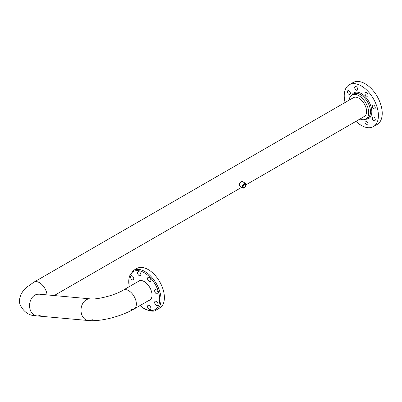 <?xml version="1.0" encoding="UTF-8"?>
<svg xmlns="http://www.w3.org/2000/svg" width="402" height="402" viewBox="0 0 402 402"><rect width="100%" height="100%" fill="white"/><g stroke="black" fill="none" stroke-linecap="round" stroke-linejoin="round"><path stroke-width="0.6" d="M39.436 282.646A10.874 6.276 60 0 1 47.079 294.983A10.874 6.276 -120 0 0 46.516 292.159A10.874 6.276 -120 0 0 33.999 282.109A10.874 6.276 60 0 1 39.436 282.646M92.249 319.6A10.874 8.226 -84.9 0 1 88.284 320.525L36.843 315.902A10.874 8.226 -84.9 0 1 29.632 306.977A10.874 8.226 -84.9 0 1 34.828 295.163A10.874 8.226 -84.9 0 1 38.793 294.239A10.874 8.226 95.1 0 0 30.13 309.51A10.874 8.226 95.1 0 0 36.843 315.902A10.874 8.226 95.1 0 0 40.602 315.093M88.284 320.525A10.874 8.226 -84.9 0 1 81.073 311.605A10.874 8.226 -84.9 0 1 86.269 299.786A10.874 8.226 -84.9 0 1 90.234 298.867A10.874 8.226 95.1 0 0 81.571 314.133A10.874 8.226 95.1 0 0 88.284 320.525C101.108 321.741 121.238 316.419 134.112 308.967A10.874 6.276 60 0 1 131.017 309.359M128.68 290.671A10.874 6.276 60 0 1 135.781 300.254A10.874 6.276 60 0 1 134.112 308.967A10.874 6.276 60 0 0 135.76 300.188A10.874 6.276 60 0 0 123.243 290.133A10.874 6.276 60 0 1 128.68 290.671M137.841 281.701A11.035 6.372 60 0 1 138.7 281.018A11.035 6.372 60 0 1 144.217 281.566A11.035 6.372 60 0 1 151.428 291.289A11.035 6.372 60 0 1 149.735 300.133A11.035 6.372 60 0 1 148.715 300.54M139.198 271.742A2.377 1.372 60 0 1 140.75 273.837A2.377 1.372 60 0 1 140.388 275.747A2.377 1.372 60 0 1 139.198 275.626A2.377 1.372 60 0 1 137.645 273.531A2.377 1.372 60 0 1 138.007 271.626A2.377 1.372 60 0 1 139.198 271.742M149.237 277.541A2.377 1.372 60 0 1 150.79 279.636A2.377 1.372 60 0 1 150.428 281.541A2.377 1.372 60 0 1 149.237 281.425A2.377 1.372 60 0 1 147.685 279.33A2.377 1.372 60 0 1 148.047 277.42A2.377 1.372 60 0 1 149.237 277.541M156.338 289.837A2.377 1.372 60 0 1 157.891 291.932A2.377 1.372 60 0 1 157.524 293.837A2.377 1.372 60 0 1 156.338 293.721A2.377 1.372 60 0 1 154.78 291.626A2.377 1.372 60 0 1 155.147 289.716A2.377 1.372 60 0 1 156.338 289.837M149.237 305.53A2.377 1.372 60 0 1 150.79 307.625A2.377 1.372 60 0 1 150.428 309.53A2.377 1.372 60 0 1 149.237 309.409A2.377 1.372 60 0 1 147.685 307.314A2.377 1.372 60 0 1 148.047 305.409A2.377 1.372 60 0 1 149.237 305.53M156.338 301.43A2.377 1.372 60 0 1 157.891 303.525A2.377 1.372 60 0 1 157.524 305.43A2.377 1.372 60 0 1 156.338 305.314A2.377 1.372 60 0 1 154.78 303.219A2.377 1.372 60 0 1 155.147 301.309A2.377 1.372 60 0 1 156.338 301.43M132.097 275.842A2.377 1.372 60 0 1 133.65 277.938A2.377 1.372 60 0 1 133.288 279.842A2.377 1.372 60 0 1 132.097 279.727A2.377 1.372 60 0 1 130.544 277.631A2.377 1.372 60 0 1 130.906 275.727A2.377 1.372 60 0 1 132.097 275.842M133.474 270.415L136.836 268.476A22.834 13.181 60 0 1 148.253 269.606A22.834 13.181 60 0 1 163.167 289.726A22.834 13.181 60 0 1 159.669 308.022L156.308 309.962A22.834 13.181 60 0 0 159.805 291.666A22.834 13.181 60 0 0 144.891 271.546A22.834 13.181 60 0 0 133.474 270.415L128.997 276.797L129.092 286.752M360.016 118.992A13.889 8.02 -120 0 0 365.845 119.113A13.889 8.02 -120 0 0 367.971 107.982A13.889 8.02 -120 0 0 358.901 95.741A13.889 8.02 -120 0 0 351.956 95.053A13.889 8.02 -120 0 0 349.142 100.158M361.338 116.912A10.874 6.276 -120 0 0 364.338 116.5A10.874 6.276 -120 0 0 366.001 107.786A10.874 6.276 -120 0 0 358.901 98.204A10.874 6.276 -120 0 0 353.464 97.666L33.999 282.109L26.512 287.385C20.19 292.847 18.331 300.339 20.15 304.751C23.693 312.153 29.256 315.866 36.843 315.902M373.749 120.555A2.141 1.236 60 0 1 372.352 118.665A2.141 1.236 60 0 1 372.679 116.952A2.141 1.236 60 0 1 373.749 117.057A2.141 1.236 60 0 1 375.151 118.942A2.141 1.236 60 0 1 374.82 120.66A2.141 1.236 60 0 1 373.749 120.555M366.468 124.756A2.141 1.236 60 0 1 365.071 122.871A2.141 1.236 60 0 1 365.398 121.158A2.141 1.236 60 0 1 366.468 121.263A2.141 1.236 60 0 1 367.87 123.148A2.141 1.236 60 0 1 367.539 124.861A2.141 1.236 60 0 1 366.468 124.756M348.891 94.309A2.141 1.236 60 0 1 347.494 92.425A2.141 1.236 60 0 1 347.82 90.711A2.141 1.236 60 0 1 348.891 90.817A2.141 1.236 60 0 1 350.288 92.701A2.141 1.236 60 0 1 349.961 94.415A2.141 1.236 60 0 1 348.891 94.309M356.172 90.108A2.141 1.236 60 0 1 354.775 88.219A2.141 1.236 60 0 1 355.102 86.505A2.141 1.236 60 0 1 356.172 86.611A2.141 1.236 60 0 1 357.569 88.495A2.141 1.236 60 0 1 357.242 90.214A2.141 1.236 60 0 1 356.172 90.108M366.468 96.053A2.141 1.236 60 0 1 365.071 94.163A2.141 1.236 60 0 1 365.398 92.45A2.141 1.236 60 0 1 366.468 92.555A2.141 1.236 60 0 1 367.87 94.445A2.141 1.236 60 0 1 367.539 96.158A2.141 1.236 60 0 1 366.468 96.053M373.749 108.666A2.141 1.236 60 0 1 372.352 106.776A2.141 1.236 60 0 1 372.679 105.063A2.141 1.236 60 0 1 373.749 105.168A2.141 1.236 60 0 1 375.151 107.053A2.141 1.236 60 0 1 374.82 108.771A2.141 1.236 60 0 1 373.749 108.666M345.092 102.495A24.165 13.949 60 0 1 349.237 84.757L353.062 82.551A24.165 13.949 60 0 1 365.142 83.747A24.165 13.949 60 0 1 380.93 105.043A24.165 13.949 60 0 1 377.222 124.404L373.403 126.61A24.165 13.949 60 0 1 361.323 125.414A24.165 13.949 60 0 1 355.966 121.329M349.237 84.757A24.165 13.949 60 0 1 361.323 85.953A24.165 13.949 60 0 1 377.106 107.249A24.165 13.949 60 0 1 373.403 126.61M244.27 187.865L244.406 187.789A2.472 1.427 120 0 0 246.155 184.759A2.472 1.427 120 0 0 244.406 183.749A2.472 1.427 120 0 0 242.657 186.779A2.472 1.427 120 0 0 244.406 187.789L244.27 187.865A2.663 1.538 -60 0 1 242.939 187.995A2.663 1.538 -60 0 1 242.532 185.865A2.663 1.538 -60 0 1 244.27 183.513A2.663 1.538 -60 0 1 245.602 183.382A2.663 1.538 -60 0 1 246.155 184.603A2.663 1.538 -60 0 1 246.155 184.684M244.406 184.292A1.809 1.045 -60 0 1 245.31 184.201A1.809 1.045 -60 0 1 245.587 185.649A1.809 1.045 -60 0 1 244.406 187.242A1.809 1.045 -60 0 1 243.501 187.332A1.809 1.045 -60 0 1 243.225 185.885A1.809 1.045 -60 0 1 244.406 184.292M242.939 187.995L239.843 186.211A2.663 1.538 -60 0 1 239.436 184.076A2.663 1.538 -60 0 1 241.175 181.729A2.663 1.538 -60 0 1 242.506 181.598L245.602 183.382M140.162 305.475A21.879 12.633 -120 0 0 144.217 308.445A21.879 12.633 -120 0 0 159.689 299.51A21.879 12.633 -120 0 0 144.217 272.712A21.879 12.633 -120 0 0 129.288 286.641M365.845 119.113L367.594 118.103A13.889 8.02 -120 0 0 369.724 106.972A13.889 8.02 -120 0 0 360.649 94.731A13.889 8.02 -120 0 0 353.705 94.043L351.956 95.053M351.755 95.173A14.839 8.568 60 0 1 361.323 93.565A14.839 8.568 60 0 1 371.579 109.058A14.839 8.568 60 0 1 365.639 119.223M364.338 116.5L246.155 184.729M241.718 187.292L54.094 295.616M37.331 294.003L90.234 298.867C96.711 299.822 114.796 295.4 123.243 290.133L139.72 280.616M150.594 299.45L134.112 308.967M139.966 305.585L144.413 308.877C150.514 311.495 154.479 311.857 156.308 309.962"/></g></svg>
